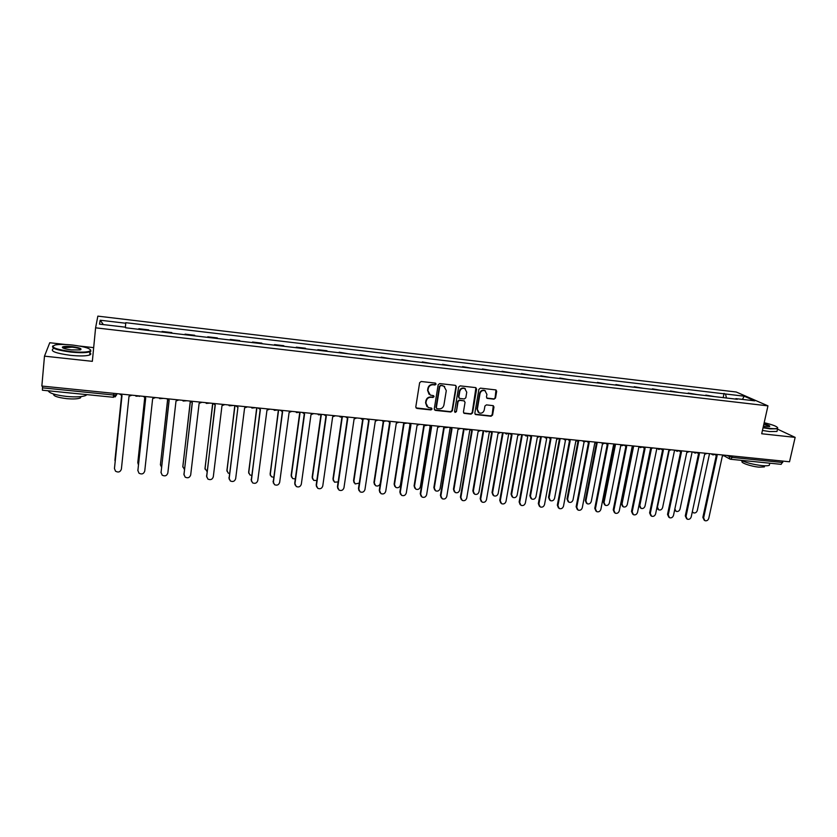 <?xml version="1.0" encoding="UTF-8"?>
<svg xmlns="http://www.w3.org/2000/svg" width="837" height="837" viewBox="0 0 837 837"><rect width="100%" height="100%" fill="white"/><g stroke="black" fill="none" stroke-linecap="round" stroke-linejoin="round"><path stroke-width="1.26" d="M436.087 384.131L435.313 383.084L421.178 381.505L419.63 382.708L415.79 406.96L416.91 408.435L430.982 409.921L432.059 409.084L431.557 408.121L428.199 407.514L425.918 403.12L426.242 401.111C426.912 398.538 428.554 397.261 431.17 397.282L432.991 397.47L434.068 396.633L433.556 395.671L430.27 395.074L427.916 390.628L428.241 388.609C428.921 386.024 430.563 384.748 433.179 384.769L435.01 384.978L436.087 384.131M429.046 394.237L427.581 390.335L427.906 388.316C428.586 385.731 430.228 384.455 432.844 384.476L434.665 384.685L435.585 383.168M415.999 407.901L430.636 409.596L431.599 408.142M426.954 406.615L425.583 402.806L425.907 400.797C426.577 398.234 428.22 396.958 430.825 396.968L432.645 397.167L433.587 395.681M494.018 399.176L495.525 398.004L496.686 391.318L495.943 389.927L480.407 388.138L478.89 389.331L474.841 413.185L475.542 414.545L491.068 416.24L492.574 415.058L493.966 407.033L493.255 405.673L486.423 404.878L484.916 406.06L484.225 410.057C483.388 412.631 481.725 413.604 479.214 412.965L477.331 409.324L479.999 393.62C480.815 391.067 482.457 390.084 484.937 390.67L486.914 394.384L486.464 397L487.186 398.381L494.018 399.176L495.117 397.701L495.985 389.937M767.958 405.861L761.701 433.754L795.15 437.374L789.521 461.773L41.85 386.056L44.487 356.154L92.342 361.333L95.596 327.822L767.958 405.861L736.236 392.009L97.845 316.135L95.596 327.822M456.343 386.809L455.255 385.323L439.707 383.587L438.169 384.779L434.267 408.906L435.366 410.381L450.84 412.003L452.367 410.821L456.343 386.809L455.694 385.459M460.162 385.878L475.542 387.594L476.619 389.079L472.581 412.944L471.064 414.137L464.148 413.342L463.436 411.982L465.058 402.304L463.98 400.839L459.618 400.358L458.09 401.551L456.416 411.647L455.077 412.411L454.585 411.459L458.634 387.071L460.162 385.878M93.671 347.637L79.557 346.058M65.684 344.52L49.76 342.741L44.487 356.154M795.15 437.374L777.51 429.14M783.034 461.124L781.141 464.336L730.691 459.272L732.187 457.41L782.721 462.516M42.415 390.136L42.446 387.834L113.591 395.012L116.531 394.876L116.824 393.652M42.603 386.129L42.446 387.834M138.848 329.328L138.827 328.732L138.764 329.318M148.735 330.479L148.693 329.893L138.827 328.732M162.001 332.027L162.064 331.452L162.148 332.048M171.92 333.189L171.815 332.592L162.064 331.452M184.977 334.716L185.04 334.141L185.186 334.737M194.864 335.878L194.686 335.271L185.04 334.141M207.702 337.374L207.775 336.809L207.984 337.405M217.557 338.525L217.317 337.918L207.775 336.809M230.185 340L230.259 339.435L230.531 340.042M239.999 341.151L239.696 340.544L230.259 339.435M252.439 342.605L252.502 342.04L252.847 342.647M262.211 343.745L261.845 343.139L252.502 342.04M274.442 345.179L274.515 344.614L274.913 345.231M284.182 346.319L283.764 345.702L274.515 344.614M296.225 347.721L296.298 347.167L296.758 347.784M305.923 348.851L305.442 348.234L296.298 347.167M317.767 350.243L317.84 349.688L318.363 350.305M327.434 351.373L326.89 350.745L317.84 349.688M339.09 352.733L339.173 352.189L339.749 352.806M348.726 353.863L339.173 352.189M360.192 355.202L360.276 354.658L360.904 355.286M369.787 356.321L360.276 354.658M381.076 357.64L381.159 357.096L381.839 357.734M390.638 358.759L381.159 357.096M401.739 360.056L401.823 359.512L402.566 360.151M411.27 361.165L401.823 359.512M422.204 362.452L422.287 361.908L423.072 362.547M431.693 363.561L422.287 361.908M442.449 364.817L442.532 364.283L443.38 364.922M451.907 365.915L442.532 364.283M462.495 367.161L462.579 366.627L463.468 367.276M471.911 368.259L462.579 366.627M482.332 369.473L482.426 368.95L483.367 369.598M491.717 370.571L482.426 368.95M501.97 371.774L502.064 371.251L503.058 371.9M511.323 372.863L502.064 371.251M521.42 374.045L521.514 373.522L522.55 374.181M530.742 375.133L521.514 373.522M540.671 376.294L541.853 376.43M549.961 377.382L540.765 375.782M559.733 378.523L560.957 378.669M568.982 379.611L559.827 378.01M578.608 380.73L579.884 380.877M587.825 381.808L578.702 380.218M597.304 382.917L598.612 383.074M606.49 383.995L597.398 382.404M615.812 385.083L617.162 385.24M624.957 386.15L615.906 384.57M634.143 387.228L635.534 387.385M643.255 388.284L634.237 386.715M652.295 389.341L653.728 389.519M661.376 390.408L652.389 388.839M670.27 391.444L671.755 391.622M679.32 392.501L670.374 390.942M688.077 393.526L689.594 393.704M697.095 394.583L688.181 393.034M705.706 395.587L707.275 395.775M714.704 396.644L705.821 395.095M726.443 398.014L725.522 393.986L744.198 396.194L754.817 400.85L735.869 398.632L737.345 399.291L125.56 327.769L125.581 327.204L99.498 324.149L100.189 320.226L125.749 323.239L125.372 327.183M725.522 393.986L125.77 322.695L125.749 323.239M723.178 397.627L724.099 393.359M100.189 320.226L103.359 324.599M742.429 399.395L744.198 396.194M434.487 409.879L450.484 411.689L452.011 410.496L455.977 386.516M440.858 385.627L439.781 386.464L436.349 407.629L436.841 408.592L439.027 408.864C441.612 408.874 443.244 407.609 443.924 405.045L446.288 390.607L443.903 386.139L440.503 385.334L439.781 386.464M436.464 408.257L436.004 407.316L439.435 386.171M444.709 386.589L442.773 385.847M440.503 385.334L442.417 385.554M463.677 412.976L470.676 413.813L472.194 412.631L475.939 387.709M464.43 400.965L459.251 400.055L457.724 401.237L456.416 411.647M455.077 412.411L456.05 411.323M466.753 392.218L464.765 388.494C462.254 387.887 460.591 388.87 459.775 391.454L458.843 397.02L459.576 398.402L464.294 398.977L465.822 397.784L466.753 392.218M465.341 388.797L464.389 388.201C461.878 387.594 460.214 388.577 459.398 391.151L459.775 391.454M459.105 398.056L458.477 396.717L459.398 391.151M486.736 398.056L493.61 398.872M485.45 390.931L484.55 390.377C482.07 389.791 480.428 390.774 479.611 393.317L479.999 393.62M478.283 412.338L476.944 409L479.611 393.317M475.081 414.189L490.67 415.916L492.177 414.733L493.296 405.683M114.92 460.465L121.606 395.493L115.098 462.097M119.314 393.903L122.003 395.535L114.46 468.563L115.506 471.179C118.352 472.738 120.319 472.047 121.386 469.138L129.013 396.246L131.964 395.19M114.47 468.312L121.972 395.535M144.77 397.753L137.791 462.652L138.429 464.828M137.781 462.756L144.717 397.732M167.672 399.866L160.432 464.587L161.541 467.245M160.411 464.901L167.578 399.814M143.064 396.309L145.711 397.931L137.885 470.52L138.973 473.187C141.777 474.652 143.702 473.951 144.738 471.095L152.648 398.632L155.567 397.575M137.875 470.614L145.648 397.92M166.542 398.684L169.147 400.295L161.06 472.466L162.179 475.154C164.941 476.546 166.825 475.834 167.839 473.031L176.011 400.986L178.909 399.94M161.039 472.769L169.053 400.285M70.863 351.54C81.388 352.544 87.916 352.293 90.438 350.776C91.045 348.61 85.123 346.706 72.693 345.064C65.14 344.279 59.312 344.237 55.221 344.949C49.885 347.062 55.096 349.259 70.863 351.54M90.616 349.887L90.856 351.278L89.988 351.77C86.441 352.89 80.038 352.984 70.8 352.074C56.989 350.201 51.005 348.15 52.857 345.911M71.333 349.887C65.045 349.06 62.064 348.108 62.398 347.031C63.727 346.267 67.002 346.141 72.244 346.654C80.049 347.773 82.633 348.872 80.007 349.939L71.333 349.887M80.75 349.73C80.551 348.736 77.695 347.878 72.181 347.167L62.691 347.836M86.807 394.666L85.772 395.493C82.214 396.926 75.853 397.24 66.678 396.445C55.493 395.116 49.352 393.233 48.232 390.795M71.731 393.149L62.346 392.218M81.116 396.592L80.404 397.931C77.831 398.977 73.248 399.218 66.646 398.642C57.429 397.491 53.087 395.953 53.61 394.028M89.894 352.764C91.202 353.643 91.128 354.375 89.674 354.982C86.127 356.123 79.735 356.238 70.496 355.327C55.964 353.329 50.136 351.184 53.045 348.914M763.135 427.341L770.04 428.408C774.476 428.868 777.008 428.753 777.636 428.073C777.615 426.619 773.126 424.84 764.171 422.716M777.688 427.738L777.583 428.785L770.145 428.868L763.041 427.77M763.919 423.867C768.826 425.144 770.647 426.043 769.402 426.588L763.407 426.148M769.559 464.158L769.308 465.267C768.188 465.843 765.709 465.947 761.858 465.592C753.53 464.577 746.52 462.809 740.839 460.287M765.614 462.777L759.002 462.108M764.547 466.104L764.369 466.91L759.002 467.151C750.841 466.439 739.615 462.463 742.325 461.302L742.388 460.988M777.196 430.511L776.977 431.453L769.538 431.557L762.444 430.459M769.444 426.588C769.297 425.96 767.424 425.196 763.825 424.286M190.344 401.812L182.832 466.512L184.412 469.473M182.822 467.015L190.229 401.697M212.818 403.507L205.002 468.406L207.042 471.576M205.002 469.097L212.661 403.361M234.988 405.621L226.932 470.279L228.114 472.999L229.453 473.564M226.953 471.147L234.789 405.6M189.769 401.038L192.343 402.639L183.973 474.38L185.134 477.111C187.844 478.429 189.696 477.707 190.69 474.945L199.133 403.319L201.999 402.273M183.962 474.893L192.207 402.628M212.734 403.361L215.276 404.951L206.655 476.274L207.838 479.026C210.505 480.281 212.326 479.549 213.289 476.839L221.993 405.631L224.839 404.585M206.645 476.975L215.099 404.941M229.108 479.036L237.959 407.242L229.087 478.157L230.29 480.93C232.916 482.122 234.705 481.38 235.657 478.712L244.603 407.912L247.428 406.876M235.459 405.663L237.75 407.221M256.917 407.839L248.641 472.141L249.844 474.872L251.623 475.458M248.694 473.167L256.687 407.818M257.932 407.943L260.401 409.513L251.278 480.019L252.502 482.803C255.097 483.943 256.844 483.19 257.775 480.564L266.972 410.172L269.776 409.136M251.33 481.055L260.161 409.481M278.616 410.036L270.121 473.983L271.345 476.724L273.573 477.257M270.205 475.154L278.355 410.015M280.165 410.193L282.603 411.752L273.239 481.85L274.484 484.654C277.026 485.742 278.752 484.989 279.663 482.394L289.11 412.411L291.883 411.375M273.322 483.054L282.331 411.72M300.096 412.212L291.381 475.793L292.626 478.555L295.304 478.942M291.506 477.111L291.161 475.301L299.761 412.442M302.167 412.421L304.574 413.97L294.959 483.671L296.225 486.496C298.725 487.521 300.431 486.768 301.32 484.204L310.998 414.618L313.76 413.593M295.084 485.01L294.729 483.148L304.26 413.938M321.262 414.932L312.431 477.603L313.676 480.375L316.825 480.511M312.588 479.036L312.17 477.1L320.906 415.089M323.929 414.629L326.304 416.167L316.459 485.47L317.736 488.306C320.205 489.289 321.879 488.526 322.758 486.004L332.666 416.805L335.396 415.79M316.627 486.935L316.198 484.947L325.959 416.125M342.239 417.391L333.252 479.381L334.518 482.164L338.138 481.945M333.461 480.919L332.969 478.879L341.873 417.443M345.461 416.805L347.805 418.333L337.74 487.26L339.027 490.095C341.454 491.037 343.097 490.262 343.965 487.772L354.103 418.971L356.803 417.956M337.939 488.818L337.437 486.736L347.428 418.291M363.038 419.619L353.873 481.149L355.15 483.932L359.272 483.127M354.114 482.782L353.559 480.647L362.651 419.578M366.763 418.96L369.075 420.477L358.791 489.017L360.088 491.863C362.484 492.763 364.105 491.989 364.953 489.53L375.311 421.116L378 420.101M359.031 490.681L358.466 488.494L368.678 420.436M383.639 421.67L374.285 482.886L375.562 485.68C377.864 486.538 379.433 485.774 380.26 483.399L389.634 422.539M374.557 484.623L373.94 482.394L383.241 421.524M387.845 421.095L390.136 422.612L379.632 490.764L380.929 493.61C383.283 494.479 384.884 493.694 385.731 491.277L396.299 423.229L398.967 422.225M379.904 492.522L379.276 490.241L389.697 422.549M404.062 423.553L394.489 484.623L395.775 487.416C398.046 488.233 399.584 487.469 400.4 485.125L409.984 424.485M394.802 486.423L394.122 484.121L403.643 423.302M408.707 423.208L410.967 424.715L400.253 492.491L401.561 495.337C403.884 496.174 405.453 495.389 406.29 492.993L417.067 425.322L419.714 424.328M400.567 494.322L399.866 491.968L410.507 424.652M424.286 425.29L414.482 486.328L415.78 489.132C418.019 489.917 419.536 489.153 420.352 486.831L430.134 426.295M414.838 488.201L414.095 485.837L423.888 424.84M429.36 425.301L431.589 426.797L420.666 494.196L421.984 497.052C424.265 497.848 425.824 497.063 426.64 494.698L437.625 427.404L440.241 426.41M421.011 496.1L420.258 493.673L431.097 426.724M429.674 425.834L429.161 425.28M444.353 426.818L434.288 488.023L435.585 490.827C437.793 491.581 439.299 490.817 440.095 488.526L450.118 427.937M434.675 489.959L433.869 487.532L443.851 426.776M449.793 427.372L451.99 428.847L440.869 495.891L442.187 498.737C444.437 499.511 445.975 498.726 446.791 496.383L457.975 429.454L460.57 428.46M441.256 497.848L440.429 495.368L451.478 428.774M450.149 427.948L449.563 427.351M464.137 428.826L453.895 489.708L455.192 492.501C457.368 493.223 458.854 492.459 459.639 490.2L469.902 429.59M454.303 491.685L453.455 489.206L463.614 428.774M470.017 429.423L472.194 430.888L460.873 497.565L462.191 500.411C464.409 501.154 465.927 500.369 466.732 498.057L478.105 431.484L480.689 430.5M461.281 499.574L460.413 497.042L471.649 430.814M470.404 430.04L469.756 429.391M483.723 430.804L473.313 491.361L474.61 494.165C476.755 494.855 478.22 494.092 479.005 491.853L489.467 431.39M473.742 493.391L472.842 490.869L483.179 430.752M490.043 431.453L492.187 432.907L480.668 499.218L481.986 502.074C484.173 502.775 485.669 501.991 486.475 499.71L498.036 433.503L500.599 432.52M481.108 501.279L480.187 498.706L491.612 432.823M490.451 432.112L489.75 431.421M503.121 432.771L492.533 493.014L493.83 495.807C495.943 496.477 497.398 495.703 498.172 493.495L508.76 433.587M492.993 495.075L492.041 492.512L502.545 432.719M509.859 433.451L511.972 434.905L500.275 500.861L501.593 503.707C503.748 504.387 505.224 503.602 506.019 501.342L517.768 435.491L520.311 434.518M500.735 502.964L499.762 500.348L511.376 434.811M510.298 434.141L509.534 433.42M522.319 434.717L511.574 494.636L512.872 497.429C514.954 498.078 516.377 497.304 517.151 495.117L527.823 435.983M512.056 496.739L511.062 494.144L521.723 434.654M529.476 435.439L531.568 436.883L519.683 502.493L520.991 505.328C523.125 505.987 524.579 505.203 525.364 502.964L537.302 437.469L539.823 436.485M520.154 504.627L519.139 501.97L530.94 436.778M529.936 436.161L529.12 435.407M541.33 436.642L530.428 496.257L531.715 499.04C533.776 499.668 535.188 498.894 535.952 496.728L546.739 438.117M530.92 498.381L529.884 495.755L540.702 436.579M548.894 437.406L550.955 438.839L538.892 504.094L540.21 506.929C542.303 507.567 543.747 506.783 544.521 504.575L556.636 439.415L559.137 438.442M539.394 506.259L538.337 503.581L550.317 438.734M549.375 438.149L548.517 437.374M560.162 438.546L549.093 497.848L550.38 500.631C552.41 501.237 553.812 500.463 554.565 498.318L565.498 440.084M549.606 500.003L548.538 497.356L559.514 438.483M568.124 439.352L570.154 440.785L557.923 505.694L559.231 508.519C561.292 509.137 562.715 508.341 563.5 506.155L575.783 441.35L578.262 440.388M558.425 507.881L557.337 505.171L569.495 440.66M568.616 440.116L567.716 439.31M578.806 440.44L567.591 499.438L568.867 502.21C570.876 502.796 572.246 502.022 573.01 499.898L584.09 441.894M568.114 501.614L567.005 498.936L578.095 440.565M587.155 441.287L589.164 442.7L576.756 507.264L578.064 510.089C580.104 510.685 581.506 509.9 582.28 507.735L594.741 443.265L597.199 442.302M577.279 509.482L576.149 506.751L588.474 442.574M587.658 442.062L586.737 441.256L583.776 441.769L582.73 440.837M597.273 442.302L585.9 500.997L587.176 503.769C589.154 504.334 590.514 503.56 591.267 501.457L602.535 443.589M586.434 503.194L585.293 500.505L596.436 442.94M606.009 443.191L607.986 444.604L595.41 508.833L596.708 511.648C598.727 512.223 600.108 511.438 600.882 509.294L613.5 445.158L615.948 444.196M595.944 511.062L594.783 508.31L607.275 444.457M606.522 443.987L605.611 443.254M615.457 444.656L604.042 502.556L605.308 505.318C607.264 505.862 608.614 505.088 609.357 503.006L620.834 445.127M604.586 504.763L603.414 502.054L614.64 445.075M614.431 512.621L613.239 509.859L625.888 446.33L626.631 446.487L613.887 510.382L615.174 513.186C617.162 513.74 618.533 512.955 619.296 510.832L632.092 447.031L634.509 446.079M625.197 445.901L624.308 445.221M624.664 445.085L625.846 446.32M633.494 446.843L622.006 504.094L623.272 506.845C625.197 507.379 626.536 506.605 627.279 504.544L638.934 446.717M622.561 506.312L621.357 503.592L632.699 447.052M632.73 514.169L631.506 511.397L644.323 448.182L645.086 448.35L632.186 511.909L633.463 514.713C635.419 515.247 636.79 514.462 637.543 512.359L650.485 448.894L652.891 447.941M643.716 447.805L642.816 447.167M643.151 446.958L644.323 448.182M651.395 448.862L639.803 505.611L641.058 508.362C642.962 508.875 644.291 508.101 645.024 506.061L656.867 448.339M640.357 507.85L639.144 505.119L650.611 448.904M661.45 448.82L663.354 450.191L650.297 513.426L651.573 516.22C653.509 516.743 654.858 515.958 655.612 513.876L668.711 450.735L671.096 449.783M650.851 515.697L649.606 512.914L662.58 450.024M662.036 449.689L661.146 449.082M669.14 450.756L657.443 507.128L658.688 509.869C660.571 510.361 661.879 509.597 662.611 507.567L674.58 450.139M657.997 509.367L656.825 508.038M679.602 450.735L681.454 452.022L668.25 514.933L669.506 517.716C671.42 518.218 672.749 517.433 673.503 515.372L686.758 452.555L689.123 451.614M668.805 517.214L667.528 514.41L680.659 451.834M680.188 451.551L679.299 450.976M674.852 508.99L676.15 511.355C678.001 511.825 679.299 511.062 680.021 509.053L692.136 451.917M675.49 510.884L674.601 510.172M697.577 452.629L699.376 453.821L686.026 516.419L687.271 519.202C689.165 519.683 690.483 518.898 691.226 516.858L704.628 454.355L706.983 453.413M686.602 518.731L685.283 515.906L698.56 453.633M698.163 453.382L697.284 452.848M692.335 511.689L693.444 512.819C695.275 513.29 696.551 512.526 697.284 510.528L709.525 453.675M692.816 512.39L692.262 512.045M715.384 454.501L717.131 455.621L703.624 517.894L704.869 520.666C706.742 521.137 708.039 520.352 708.782 518.323L722.331 456.144L724.664 455.213M704.231 520.227L702.871 517.371L716.294 455.412M715.959 455.202L715.091 454.7M726.715 455.422L732.187 457.41L732.501 456.008M728.881 455.631L729.906 459.063L730.691 459.272L729.906 459.063M139.978 395.995L139.381 396.414M139.915 395.985L136.033 396.225L135.322 395.524M163.539 398.381L159.752 398.653L158.999 397.92M186.913 400.745L183.198 401.049L182.403 400.295M210.035 403.089L206.383 403.424L205.557 402.639M228.459 404.962L229.317 405.767L232.78 405.526M251.11 407.253L251.989 408.079L255.515 407.703M277.884 409.963L274.421 410.36L273.511 409.523M300.023 412.202L296.612 412.62L295.681 411.762M321.921 414.42L318.562 414.849L317.61 413.98M343.588 416.617L340.272 417.067L339.299 416.177M365.026 418.782L361.751 419.243L360.768 418.354M386.244 420.938L383.001 421.409L382.007 420.509M407.232 423.062L404.03 423.543L403.026 422.633M428.01 425.165L424.84 425.656L423.825 424.746M448.569 427.247L445.43 427.738L444.405 426.828M468.919 429.308L465.811 429.81L464.776 428.889M489.059 431.348L485.973 431.85L484.937 430.929M506.678 434.079L504.899 432.949M526.41 436.067L524.653 434.958M545.944 438.044L544.207 436.935M565.278 439.99L563.563 438.891M584.425 441.926L583.776 441.769M603.372 443.84L601.698 442.752M622.142 445.744L620.489 444.656M640.723 447.617L639.091 446.539M659.127 449.479L657.516 448.412M677.342 451.321L675.752 450.254M695.39 453.141L693.81 452.085M713.26 454.941L711.701 453.895M113.759 393.338L113.34 397.334L116.531 394.876L116.657 393.631M115.119 396.937L116.72 394.677M113.34 397.261L42.373 390.209M114.46 468.563L114.491 468.04M137.885 470.52L137.875 469.996M161.06 472.466L161.018 471.942M183.973 474.38L183.899 473.857M206.655 476.274L206.54 475.751M229.087 478.157L228.94 477.634M251.278 480.019L251.1 479.496M273.239 481.85L273.029 481.327M294.959 483.671L294.729 483.148M316.459 485.47L316.198 484.947M337.74 487.26L337.437 486.736M358.791 489.017L358.466 488.494M379.632 490.764L379.276 490.241M400.253 492.491L399.866 491.968M420.666 494.196L420.258 493.673M440.869 495.891L440.429 495.368M460.873 497.565L460.413 497.042M519.683 502.493L519.139 501.97M529.884 495.755L530.428 496.257M538.892 504.094L538.337 503.581M548.538 497.356L549.093 497.848M557.923 505.694L557.337 505.171M567.005 498.936L567.591 499.438M576.756 507.264L576.149 506.751M585.293 500.505L585.9 500.997M595.41 508.833L594.783 508.31M603.414 502.054L604.042 502.556M613.887 510.382L613.239 509.859M621.357 503.592L622.006 504.094M632.186 511.909L631.506 511.397M639.144 505.119L639.803 505.611M650.297 513.426L649.606 512.914M668.25 514.933L667.528 514.41M686.026 516.419L685.283 515.906M703.624 517.894L702.871 517.371M505.935 433.88L508.99 433.367M525.699 435.878L528.722 435.366M545.253 437.866L548.266 437.343M564.609 439.823L567.601 439.299M563.28 438.87L563.824 439.258M582.385 440.796L583.033 441.245M602.755 443.683L605.706 443.16M601.301 442.721L602.054 443.223M621.535 445.587L624.475 445.064M620.029 444.614L620.876 445.158M640.138 447.471L643.067 446.948M638.579 446.487L639.51 447.084M658.552 449.343L661.471 448.81M656.94 448.35L657.966 448.977M676.788 451.185L679.696 450.651M675.114 450.191L676.233 450.85M694.856 453.016L697.744 452.482M693.12 452.011L694.323 452.712M712.737 454.826L715.614 454.292M710.958 453.821L712.235 454.543M729.435 458.802L723.995 455.788M85.772 395.493L85.855 394.572M80.53 396.654L80.404 397.931M63.225 347.292L63.152 348.098M89.674 354.982L89.988 351.77M769.308 465.267L769.778 463.196M764.62 465.78L764.369 466.91M776.977 431.453L777.583 428.785"/></g></svg>
